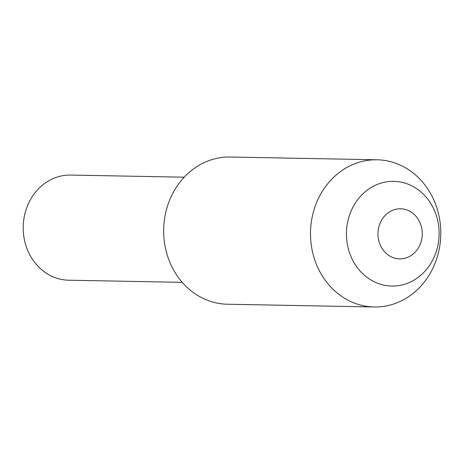 <?xml version="1.0" encoding="UTF-8"?>
<svg xmlns="http://www.w3.org/2000/svg" width="464" height="464" viewBox="0 0 464 464"><rect width="100%" height="100%" fill="white"/><g stroke="black" fill="none" stroke-linecap="round" stroke-linejoin="round"><path stroke-width="0.7" d="M184.208 177.196L70.725 175.067A52.583 46.539 91.1 0 0 29.557 201.312A52.583 46.539 91.1 0 0 29.684 254.614A52.583 46.539 91.1 0 0 68.753 280.21L182.236 282.338M319.568 271.144A73.614 65.151 -88.9 0 1 319.394 196.527A73.614 65.151 -88.9 0 1 377.029 159.778A73.614 65.151 -88.9 0 1 431.723 195.611A73.614 65.151 -88.9 0 1 431.897 270.228A73.614 65.151 -88.9 0 1 374.262 306.977A73.614 65.151 -88.9 0 1 319.568 271.144M374.262 306.977L227.43 304.222A73.614 65.151 -88.9 0 1 172.736 268.389A73.614 65.151 -88.9 0 1 172.562 193.772A73.614 65.151 -88.9 0 1 230.19 157.023L377.029 159.778M352.889 260.565A52.362 46.342 -88.9 0 1 369.182 188.755A52.362 46.342 -88.9 0 1 432.668 206.834A52.362 46.342 -88.9 0 1 416.37 278.644A52.362 46.342 -88.9 0 1 352.889 260.565M419.195 220.992A25.039 22.162 91.1 0 0 388.832 212.344A25.039 22.162 91.1 0 0 381.043 246.686A25.039 22.162 91.1 0 0 411.406 255.328A25.039 22.162 91.1 0 0 419.195 220.992"/></g></svg>
